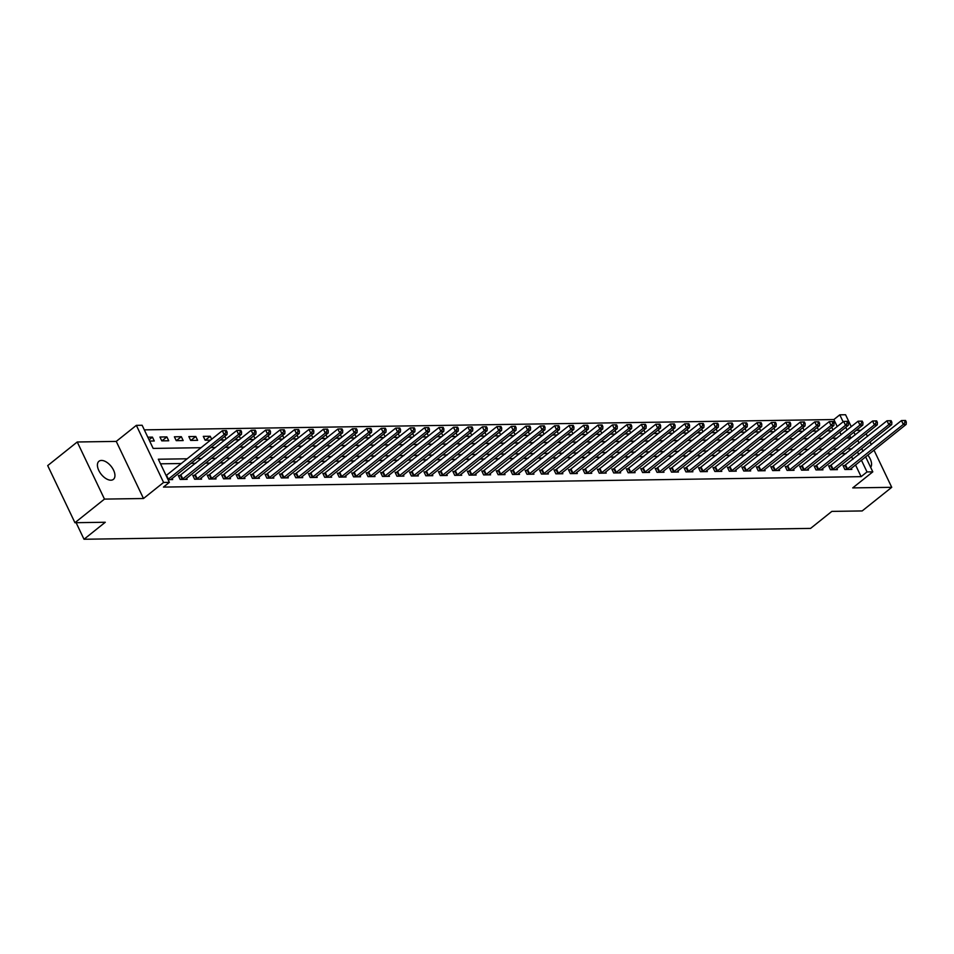 <?xml version="1.0" encoding="UTF-8"?>
<svg xmlns="http://www.w3.org/2000/svg" width="954" height="954" viewBox="0 0 954 954"><rect width="100%" height="100%" fill="white"/><g stroke="black" fill="none" stroke-linecap="round" stroke-linejoin="round"><path stroke-width="1.43" d="M101.47 460.436A11.579 6.356 51.4 0 0 98.942 461.271A11.579 6.356 51.4 0 0 99.872 472.397A11.579 6.356 51.4 0 0 110.891 480.196A11.579 6.356 51.4 0 0 113.407 479.361A11.579 6.356 51.4 0 0 112.489 468.235A11.579 6.356 51.4 0 0 101.47 460.436M837.23 426.569L833.879 419.545L839.782 414.823L845.566 414.74L851.266 426.676M860.961 430.266L856.191 430.337M865.624 456.799L872.803 471.848L852.721 487.899L891.728 487.315L862.189 510.939L831.84 511.392L810.578 528.397L84.012 539.26L105.286 522.255L74.937 522.709L47.7 465.6L77.238 441.988L104.475 499.097L143.494 498.513L163.587 482.45L136.35 425.353L142.122 425.257L153.165 448.416L201.055 447.7M143.494 498.513L116.257 441.404L77.238 441.988M116.257 441.404L136.35 425.353M833.879 419.545L144.316 429.86M891.728 487.315L873.983 450.121M871.36 444.624L870.072 441.917M867.448 436.407L866.16 433.712M74.937 522.709L104.475 499.097M841.142 434.774L839.854 432.067M149.659 441.058L154.274 440.986L152.437 437.123L147.822 437.194M161.786 440.867L168.727 440.772L166.878 436.908L159.95 437.015L161.786 440.867M176.24 440.653L183.168 440.557L181.332 436.693L174.391 436.801L176.24 440.653M190.681 440.438L197.621 440.331L195.785 436.479L188.844 436.586L190.681 440.438M211.645 439.234L210.238 436.264L203.297 436.36L205.134 440.223L210.512 440.14M220.195 439.997L224.965 439.925M226.098 439.019L224.81 436.312M234.648 439.782L239.406 439.711M240.551 438.804L239.263 436.097M249.101 439.567L253.859 439.496M255.004 438.59L253.704 435.883M263.542 439.353L268.312 439.281M269.445 438.363L268.157 435.656M277.996 439.138L282.766 439.067M283.898 438.148L282.611 435.441M292.449 438.923L297.207 438.852M298.352 437.934L297.064 435.227M306.902 438.697L311.66 438.625M312.805 437.719L311.517 435.012M321.343 438.482L326.113 438.411M327.258 437.504L325.958 434.797M335.796 438.268L340.566 438.196M341.699 437.29L340.411 434.583M350.249 438.053L355.007 437.981M356.152 437.075L354.864 434.368M364.702 437.838L369.46 437.767M370.605 436.849L369.317 434.153M379.143 437.624L383.913 437.552M385.058 436.634L383.758 433.927M393.597 437.409L398.367 437.337M399.499 436.419L398.212 433.712M408.05 437.182L412.82 437.123M413.953 436.205L412.665 433.498M422.503 436.968L427.261 436.896M428.406 435.99L427.118 433.283M436.944 436.753L441.714 436.682M442.859 435.775L441.559 433.068M451.397 436.538L456.167 436.467M457.3 435.561L456.012 432.854M465.85 436.324L470.62 436.252M471.753 435.346L470.465 432.639M480.303 436.109L485.061 436.038M486.206 435.119L484.918 432.424M494.744 435.895L499.514 435.823M500.659 434.905L499.359 432.198M509.197 435.68L513.967 435.608M515.1 434.69L513.812 431.983M523.651 435.453L528.421 435.382M529.553 434.475L528.266 431.768M538.104 435.239L542.862 435.167M544.007 434.261L542.719 431.554M552.557 435.024L557.315 434.952M558.46 434.046L557.16 431.339M566.998 434.809L571.768 434.738M572.901 433.831L571.613 431.125M581.451 434.595L586.221 434.523M587.354 433.617L586.066 430.91M595.904 434.38L600.662 434.308M601.807 433.39L600.519 430.695M610.357 434.165L615.115 434.094M616.26 433.176L614.972 430.469M624.798 433.951L629.568 433.879M630.713 432.961L629.413 430.254M639.252 433.724L644.022 433.653M645.154 432.746L643.867 430.039M653.705 433.51L658.475 433.438M659.608 432.532L658.32 429.825M668.158 433.295L672.916 433.223M674.061 432.317L672.773 429.61M682.599 433.08L687.369 433.009M688.514 432.102L687.214 429.395M697.052 432.866L701.822 432.794M702.955 431.888L701.667 429.181M711.505 432.651L716.275 432.579M717.408 431.661L716.12 428.954M725.958 432.436L730.716 432.365M731.861 431.446L730.573 428.74M740.399 432.222L745.169 432.15M746.314 431.232L745.014 428.525M754.852 431.995L759.622 431.923M760.755 431.017L759.467 428.31M769.306 431.78L774.076 431.709M775.208 430.803L773.921 428.096M783.759 431.566L788.517 431.494M789.662 430.588L788.374 427.881M798.212 431.351L802.97 431.28M804.115 430.373L802.815 427.666M812.653 431.136L817.423 431.065M818.556 430.159L817.268 427.452M827.106 430.922L831.876 430.85M833.009 429.932L831.721 427.225M187.187 458.791L158.328 459.22L169.371 482.366L163.456 487.089L861.116 476.654L855.511 464.896M852.888 459.387L851.588 456.692M845.995 453.567L841.225 453.639M831.542 453.782L826.772 453.854M817.089 453.997L812.331 454.068M802.648 454.211L797.878 454.283M788.195 454.426L783.425 454.498M773.742 454.641L768.972 454.712M759.289 454.867L754.531 454.939M744.835 455.082L740.077 455.153M730.394 455.296L725.624 455.368M715.941 455.511L711.171 455.583M701.488 455.726L696.73 455.797M687.035 455.94L682.277 456.012M672.594 456.155L667.824 456.227M658.141 456.37L653.371 456.441M643.688 456.596L638.93 456.668M629.235 456.811L624.476 456.883M614.793 457.026L610.023 457.097M600.34 457.24L595.57 457.312M585.887 457.455L581.117 457.526M571.434 457.67L566.676 457.741M556.993 457.884L552.223 457.956M542.54 458.099L537.77 458.17M528.087 458.325L523.317 458.397M513.634 458.54L508.876 458.612M499.192 458.755L494.422 458.826M484.739 458.969L479.969 459.041M470.286 459.184L465.516 459.256M455.833 459.399L451.075 459.47M441.38 459.613L436.622 459.685M426.939 459.828L422.169 459.9M412.486 460.055L407.716 460.126M398.033 460.269L393.275 460.341M383.58 460.484L378.821 460.555M369.138 460.699L364.368 460.77M354.685 460.913L349.915 460.985M340.232 461.128L335.462 461.199M325.779 461.342L321.021 461.414M311.338 461.557L306.568 461.629M296.885 461.784L292.115 461.855M282.432 461.998L277.662 462.07M267.979 462.213L263.221 462.285M253.537 462.428L248.767 462.499M239.084 462.642L234.314 462.714M224.631 462.857L219.861 462.928M210.178 463.072L205.42 463.143M195.725 463.298L190.967 463.358M181.284 463.513L160.522 463.823M168.059 479.635L172.674 479.576L172.125 478.419M180.234 475.569L178.35 475.605L180.187 479.457L187.127 479.349L186.579 478.204M194.676 475.354L192.803 475.378L194.64 479.242L201.58 479.135L201.032 477.99M209.129 475.14L207.256 475.164L209.093 479.027L216.021 478.92L215.485 477.775M223.582 474.925L221.698 474.949L223.546 478.813L230.474 478.705L229.926 477.56M238.035 474.71L236.151 474.734L237.987 478.598L244.928 478.491L244.379 477.346M252.476 474.496L250.604 474.52L252.44 478.371L259.381 478.276L258.832 477.119M266.929 474.269L265.057 474.305L266.893 478.157L273.834 478.061L273.285 476.905M281.382 474.055L279.498 474.09L281.347 477.942L288.275 477.847L287.726 476.69M295.835 473.84L293.951 473.876L295.788 477.727L302.728 477.62L302.179 476.475M310.288 473.625L308.404 473.649L310.241 477.513L317.181 477.405L316.633 476.261M324.73 473.411L322.857 473.434L324.694 477.298L331.634 477.191L331.086 476.046M339.183 473.196L337.299 473.22L339.147 477.083L346.075 476.976L345.527 475.831M353.636 472.981L351.752 473.005L353.588 476.869L360.529 476.761L359.98 475.617M368.089 472.767L366.205 472.79L368.041 476.642L374.982 476.547L374.433 475.39M382.53 472.54L380.658 472.576L382.494 476.428L389.435 476.332L388.886 475.175M396.983 472.325L395.099 472.361L396.947 476.213L403.876 476.106L403.327 474.961M411.436 472.111L409.552 472.135L411.401 475.998L418.329 475.891L417.78 474.746M425.889 471.896L424.005 471.92L425.842 475.784L432.782 475.676L432.234 474.532M440.331 471.681L438.458 471.705L440.295 475.569L447.235 475.462L446.687 474.317M454.784 471.467L452.9 471.491L454.748 475.354L461.676 475.247L461.14 474.102M469.237 471.252L467.353 471.276L469.201 475.14L476.129 475.032L475.581 473.888M483.69 471.026L481.806 471.061L483.642 474.913L490.583 474.818L490.034 473.661M498.131 470.811L496.259 470.847L498.095 474.698L505.036 474.603L504.487 473.446M512.584 470.596L510.712 470.632L512.548 474.484L519.489 474.376L518.94 473.232M527.037 470.382L525.153 470.405L527.002 474.269L533.93 474.162L533.381 473.017M541.49 470.167L539.606 470.191L541.443 474.055L548.383 473.947L547.834 472.802M555.943 469.952L554.059 469.976L555.896 473.84L562.836 473.733L562.288 472.588M570.385 469.738L568.512 469.762L570.349 473.625L577.289 473.518L576.741 472.373M584.838 469.523L582.954 469.547L584.802 473.411L591.73 473.303L591.182 472.147M599.291 469.296L597.407 469.332L599.243 473.184L606.184 473.089L605.635 471.932M613.744 469.082L611.86 469.118L613.696 472.969L620.637 472.874L620.088 471.717M628.185 468.867L626.313 468.903L628.149 472.755L635.09 472.647L634.541 471.503M642.638 468.652L640.754 468.676L642.602 472.54L649.531 472.433L648.982 471.288M657.091 468.438L655.207 468.462L657.044 472.325L663.984 472.218L663.435 471.073M671.544 468.223L669.66 468.247L671.497 472.111L678.437 472.003L677.889 470.859M685.986 468.009L684.113 468.032L685.95 471.896L692.89 471.789L692.342 470.644M700.439 467.794L698.555 467.818L700.403 471.681L707.331 471.574L706.783 470.417M714.892 467.567L713.008 467.603L714.856 471.455L721.784 471.359L721.236 470.203M729.345 467.353L727.461 467.388L729.297 471.24L736.238 471.145L735.689 469.988M743.786 467.138L741.914 467.174L743.75 471.026L750.691 470.918L750.142 469.773M758.239 466.923L756.367 466.947L758.203 470.811L765.132 470.704L764.595 469.559M772.692 466.709L770.808 466.733L772.657 470.596L779.585 470.489L779.036 469.344M787.145 466.494L785.261 466.518L787.098 470.382L794.038 470.274L793.489 469.129M801.587 466.279L799.714 466.303L801.551 470.167L808.491 470.06L807.943 468.915M816.04 466.065L814.167 466.089L816.004 469.94L822.944 469.845L822.396 468.688M830.493 465.838L828.609 465.874L830.457 469.726L837.385 469.63L836.837 468.474M844.946 465.624L843.062 465.659L844.898 469.511L851.839 469.416L851.29 468.259M76.117 522.697L84.012 539.26M872.803 471.848L867.019 471.932L861.414 460.174M861.116 476.654L867.019 471.932M169.371 482.366L163.587 482.45M853.89 432.186L855.178 434.893M857.801 440.39L859.089 443.097M861.712 448.595L863 451.302M846.556 438.041L850.825 437.981L849.668 435.549M847.045 430.051L845.757 427.344M843.133 421.847L839.782 414.823M210.751 447.557L215.509 447.486M225.192 447.331L229.962 447.259M239.645 447.116L244.415 447.044M254.098 446.901L258.856 446.83M268.551 446.687L273.309 446.615M282.992 446.472L287.762 446.4M297.445 446.257L302.215 446.186M311.898 446.043L316.668 445.971M326.351 445.828L331.11 445.756M340.793 445.601L345.563 445.53M355.246 445.387L360.016 445.315M369.699 445.172L374.469 445.101M384.152 444.958L388.91 444.886M398.593 444.743L403.363 444.671M413.046 444.528L417.816 444.457M427.499 444.314L432.269 444.242M441.952 444.099L446.71 444.027M456.406 443.872L461.164 443.801M470.847 443.658L475.617 443.586M485.3 443.443L490.07 443.371M499.753 443.228L504.511 443.157M514.206 443.014L518.964 442.942M528.647 442.799L533.417 442.728M543.1 442.584L547.87 442.513M557.553 442.37L562.323 442.298M572.006 442.143L576.765 442.072M586.448 441.929L591.218 441.857M600.901 441.714L605.671 441.642M615.354 441.499L620.124 441.428M629.807 441.285L634.565 441.213M644.248 441.07L649.018 440.998M658.701 440.855L663.471 440.784M673.154 440.629L677.924 440.569M687.607 440.414L692.365 440.343M702.061 440.199L706.819 440.128M716.502 439.985L721.272 439.913M730.955 439.77L735.725 439.699M745.408 439.555L750.166 439.484M759.861 439.341L764.619 439.269M774.302 439.126L779.072 439.055M788.755 438.9L793.525 438.828M803.208 438.685L807.966 438.613M817.661 438.47L822.42 438.399M832.103 438.256L836.873 438.184M851.898 448.845L847.14 448.917M837.457 449.06L832.687 449.131M823.004 449.274L818.234 449.346M808.551 449.489L803.781 449.561M794.098 449.704L789.34 449.775M779.645 449.918L774.886 449.99M765.203 450.133L760.433 450.205M750.75 450.36L745.98 450.431M736.297 450.574L731.539 450.646M721.844 450.789L717.086 450.86M707.403 451.003L702.633 451.075M692.95 451.218L688.18 451.29M678.497 451.433L673.739 451.504M664.044 451.647L659.286 451.719M649.602 451.862L644.832 451.934M635.149 452.089L630.379 452.16M620.696 452.303L615.926 452.375M606.243 452.518L601.485 452.59M591.802 452.733L587.032 452.804M577.349 452.947L572.579 453.019M562.896 453.162L558.126 453.233M548.443 453.377L543.685 453.448M534.001 453.603L529.231 453.663M519.548 453.818L514.778 453.889M505.095 454.032L500.325 454.104M490.642 454.247L485.884 454.319M476.189 454.462L471.431 454.533M461.748 454.676L456.978 454.748M447.295 454.891L442.525 454.963M432.842 455.106L428.084 455.177M418.389 455.332L413.631 455.404M403.947 455.547L399.177 455.618M389.494 455.762L384.724 455.833M375.041 455.976L370.271 456.048M360.588 456.191L355.83 456.262M346.147 456.406L341.377 456.477M331.694 456.62L326.924 456.692M317.241 456.835L312.471 456.906M302.788 457.061L298.03 457.133M288.346 457.276L283.577 457.348M273.893 457.491L269.123 457.562M259.44 457.705L254.67 457.777M244.987 457.92L240.229 457.992M230.534 458.135L225.776 458.206M216.093 458.349L211.323 458.421M201.64 458.564L196.87 458.635M858.791 454.664L857.503 451.957M149.062 439.818L152.437 437.123M205.277 440.223L210.238 436.264M190.824 440.438L195.785 436.479M176.383 440.653L181.332 436.693M161.93 440.867L166.878 436.908M870.668 467.377A11.579 6.356 51.4 0 0 867.794 455.07M863.406 450.98A11.579 6.356 51.4 0 0 862.631 450.503M167.964 479.445L224.13 434.583L227.016 434.547L170.79 479.6M166.127 475.581L222.294 430.731L224.13 434.583L225.979 432.186L227.135 432.174L226.396 430.624L225.239 430.648L225.979 432.186M225.239 430.648L222.294 430.731M227.016 434.547L227.135 432.174M182.071 479.433L238.583 434.368L241.469 434.332L185.243 479.385M178.744 476.428L236.735 430.516L238.583 434.368L240.432 431.971L241.589 431.959L240.849 430.409L239.692 430.433L240.432 431.971M239.692 430.433L236.735 430.516M241.469 434.332L241.589 431.959M196.524 479.218L253.025 434.153L255.922 434.106L199.696 479.17M193.197 476.213L251.188 430.29L253.025 434.153L254.885 431.757L256.042 431.733L255.302 430.194L254.146 430.206L254.885 431.757M254.146 430.206L251.188 430.29M255.922 434.106L256.042 431.733M210.977 478.991L267.478 433.939L270.376 433.891L214.149 478.956M207.65 475.998L265.641 430.075L267.478 433.939L269.326 431.542L270.483 431.518L269.755 429.98L268.599 429.992L269.326 431.542M268.599 429.992L265.641 430.075M270.376 433.891L270.483 431.518M225.418 478.777L281.931 433.724L284.817 433.676L228.602 478.729M222.091 475.784L280.094 429.86L281.931 433.724L283.779 431.327L284.936 431.303L284.197 429.765L283.052 429.777L283.779 431.327M283.052 429.777L280.094 429.86M284.817 433.676L284.936 431.303M239.871 478.562L296.384 433.51L299.27 433.462L243.043 478.514M236.544 475.569L294.536 429.646L296.384 433.51L298.232 431.101L299.389 431.089L298.65 429.55L297.493 429.562L298.232 431.101M297.493 429.562L294.536 429.646M299.27 433.462L299.389 431.089M254.324 478.348L310.837 433.283L313.723 433.247L257.497 478.3M250.997 475.342L308.989 429.431L310.837 433.283L312.685 430.886L313.842 430.874L313.103 429.324L311.946 429.348L312.685 430.886M311.946 429.348L308.989 429.431M313.723 433.247L313.842 430.874M268.778 478.133L325.278 433.068L328.176 433.033L271.95 478.085M265.45 475.128L323.442 429.217L325.278 433.068L327.139 430.671L328.283 430.659L327.556 429.109L326.399 429.133L327.139 430.671M326.399 429.133L323.442 429.217M328.176 433.033L328.283 430.659M283.219 477.918L339.731 432.854L342.617 432.818L286.403 477.871M279.904 474.913L337.895 429.002L339.731 432.854L341.58 430.457L342.736 430.445L342.009 428.895L340.852 428.918L341.58 430.457M340.852 428.918L337.895 429.002M342.617 432.818L342.736 430.445M297.672 477.704L354.184 432.639L357.07 432.591L300.844 477.656M294.345 474.698L352.336 428.787L354.184 432.639L356.033 430.242L357.19 430.23L356.45 428.68L355.293 428.704L356.033 430.242M355.293 428.704L352.336 428.787M357.07 432.591L357.19 430.23M312.125 477.489L368.638 432.424L371.523 432.377L315.297 477.441M308.798 474.484L366.789 428.561L368.638 432.424L370.486 430.027L371.643 430.004L370.903 428.465L369.747 428.477L370.486 430.027M369.747 428.477L366.789 428.561M371.523 432.377L371.643 430.004M326.578 477.262L383.079 432.21L385.976 432.162L329.75 477.215M323.251 474.269L381.242 428.346L383.079 432.21L384.939 429.813L386.096 429.789L385.356 428.251L384.2 428.263L384.939 429.813M384.2 428.263L381.242 428.346M385.976 432.162L386.096 429.789M341.019 477.048L397.532 431.995L400.418 431.947L344.203 477M337.704 474.055L395.695 428.131L397.532 431.995L399.38 429.598L400.537 429.574L399.809 428.036L398.653 428.048L399.38 429.598M398.653 428.048L395.695 428.131M400.418 431.947L400.537 429.574M355.472 476.833L411.985 431.78L414.871 431.733L358.644 476.785M352.145 473.84L410.148 427.917L411.985 431.78L413.833 429.372L414.99 429.36L414.251 427.821L413.094 427.833L413.833 429.372M413.094 427.833L410.148 427.917M414.871 431.733L414.99 429.36M369.925 476.618L426.438 431.554L429.324 431.518L373.097 476.571M366.598 473.613L424.59 427.702L426.438 431.554L428.286 429.157L429.443 429.145L428.704 427.595L427.547 427.619L428.286 429.157M427.547 427.619L424.59 427.702M429.324 431.518L429.443 429.145M384.379 476.404L440.879 431.339L443.777 431.303L387.551 476.356M381.051 473.399L439.043 427.487L440.879 431.339L442.739 428.942L443.896 428.93L443.157 427.38L442 427.404L442.739 428.942M442 427.404L439.043 427.487M443.777 431.303L443.896 428.93M398.82 476.189L455.332 431.125L458.23 431.089L402.004 476.141M395.505 473.184L453.496 427.273L455.332 431.125L457.181 428.728L458.337 428.716L457.61 427.165L456.453 427.189L457.181 428.728M456.453 427.189L453.496 427.273M458.23 431.089L458.337 428.716M413.273 475.974L469.785 430.91L472.671 430.862L416.445 475.927M409.946 472.969L467.949 427.058L469.785 430.91L471.634 428.513L472.79 428.501L472.051 426.951L470.894 426.975L471.634 428.513M470.894 426.975L467.949 427.058M472.671 430.862L472.79 428.501M427.726 475.76L484.238 430.695L487.124 430.648L430.898 475.712M424.399 472.755L482.39 426.832L484.238 430.695L486.087 428.298L487.244 428.274L486.504 426.736L485.347 426.748L486.087 428.298M485.347 426.748L482.39 426.832M487.124 430.648L487.244 428.274M442.179 475.533L498.68 430.481L501.577 430.433L445.351 475.486M438.852 472.54L496.843 426.617L498.68 430.481L500.54 428.084L501.697 428.06L500.957 426.521L499.801 426.533L500.54 428.084M499.801 426.533L496.843 426.617M501.577 430.433L501.697 428.06M456.632 475.319L513.133 430.266L516.031 430.218L459.804 475.271M453.305 472.325L511.296 426.402L513.133 430.266L514.981 427.869L516.138 427.845L515.41 426.307L514.254 426.319L514.981 427.869M514.254 426.319L511.296 426.402M516.031 430.218L516.138 427.845M471.073 475.104L527.586 430.051L530.472 430.004L474.257 475.056M467.746 472.111L525.749 426.188L527.586 430.051L529.434 427.642L530.591 427.63L529.852 426.092L528.695 426.104L529.434 427.642M528.695 426.104L525.749 426.188M530.472 430.004L530.591 427.63M485.526 474.889L542.039 429.825L544.925 429.789L488.698 474.842M482.199 471.884L540.191 425.973L542.039 429.825L543.887 427.428L545.044 427.416L544.305 425.866L543.148 425.889L543.887 427.428M543.148 425.889L540.191 425.973M544.925 429.789L545.044 427.416M499.979 474.675L556.492 429.61L559.378 429.574L503.152 474.627M496.652 471.67L554.644 425.758L556.492 429.61L558.34 427.213L559.497 427.201L558.758 425.651L557.601 425.675L558.34 427.213M557.601 425.675L554.644 425.758M559.378 429.574L559.497 427.201M514.433 474.46L570.933 429.395L573.831 429.36L517.605 474.412M511.106 471.455L569.097 425.544L570.933 429.395L572.794 426.998L573.938 426.987L573.211 425.436L572.054 425.46L572.794 426.998M572.054 425.46L569.097 425.544M573.831 429.36L573.938 426.987M528.874 474.245L585.386 429.181L588.272 429.133L532.058 474.198M525.547 471.24L583.55 425.317L585.386 429.181L587.235 426.784L588.391 426.76L587.652 425.222L586.507 425.245L587.235 426.784M586.507 425.245L583.55 425.317M588.272 429.133L588.391 426.76M543.327 474.031L599.839 428.966L602.725 428.918L546.499 473.983M540 471.026L597.991 425.102L599.839 428.966L601.688 426.569L602.845 426.545L602.105 425.007L600.948 425.019L601.688 426.569M600.948 425.019L597.991 425.102M602.725 428.918L602.845 426.545M557.78 473.804L614.293 428.751L617.178 428.704L560.952 473.756M554.453 470.811L612.444 424.888L614.293 428.751L616.141 426.355L617.298 426.331L616.558 424.792L615.402 424.804L616.141 426.355M615.402 424.804L612.444 424.888M617.178 428.704L617.298 426.331M572.233 473.589L628.734 428.537L631.631 428.489L575.405 473.542M568.906 470.596L626.897 424.673L628.734 428.537L630.594 426.14L631.751 426.116L631.011 424.578L629.855 424.59L630.594 426.14M629.855 424.59L626.897 424.673M631.631 428.489L631.751 426.116M586.674 473.375L643.187 428.322L646.073 428.274L589.858 473.327M583.359 470.382L641.35 424.458L643.187 428.322L645.035 425.913L646.192 425.901L645.464 424.363L644.308 424.375L645.035 425.913M644.308 424.375L641.35 424.458M646.073 428.274L646.192 425.901M601.127 473.16L657.64 428.096L660.526 428.06L604.299 473.112M597.8 470.155L655.803 424.244L657.64 428.096L659.488 425.699L660.645 425.687L659.906 424.136L658.749 424.16L659.488 425.699M658.749 424.16L655.803 424.244M660.526 428.06L660.645 425.687M615.58 472.945L672.093 427.881L674.979 427.845L618.752 472.898M612.253 469.94L670.245 424.029L672.093 427.881L673.941 425.484L675.098 425.472L674.359 423.922L673.202 423.946L673.941 425.484M673.202 423.946L670.245 424.029M674.979 427.845L675.098 425.472M630.034 472.731L686.534 427.666L689.432 427.63L633.206 472.683M626.706 469.726L684.698 423.814L686.534 427.666L688.394 425.269L689.551 425.257L688.812 423.707L687.655 423.731L688.394 425.269M687.655 423.731L684.698 423.814M689.432 427.63L689.551 425.257M644.475 472.516L700.987 427.452L703.885 427.404L647.659 472.468M641.16 469.511L699.151 423.588L700.987 427.452L702.836 425.055L703.992 425.031L703.265 423.493L702.108 423.504L702.836 425.055M702.108 423.504L699.151 423.588M703.885 427.404L703.992 425.031M658.928 472.302L715.44 427.237L718.326 427.189L662.1 472.254M655.601 469.296L713.604 423.373L715.44 427.237L717.289 424.84L718.445 424.816L717.706 423.278L716.549 423.29L717.289 424.84M716.549 423.29L713.604 423.373M718.326 427.189L718.445 424.816M673.381 472.075L729.893 427.022L732.779 426.975L676.553 472.027M670.054 469.082L728.045 423.159L729.893 427.022L731.742 424.625L732.899 424.602L732.159 423.063L731.002 423.075L731.742 424.625M731.002 423.075L728.045 423.159M732.779 426.975L732.899 424.602M687.834 471.86L744.335 426.808L747.232 426.76L691.006 471.813M684.507 468.867L742.498 422.944L744.335 426.808L746.195 424.411L747.352 424.387L746.612 422.849L745.456 422.861L746.195 424.411M745.456 422.861L742.498 422.944M747.232 426.76L747.352 424.387M702.275 471.646L758.788 426.593L761.686 426.545L705.459 471.598M698.96 468.652L756.951 422.729L758.788 426.593L760.636 424.184L761.793 424.172L761.065 422.634L759.909 422.646L760.636 424.184M759.909 422.646L756.951 422.729M761.686 426.545L761.793 424.172M716.728 471.431L773.241 426.366L776.127 426.331L719.9 471.383M713.401 468.426L771.404 422.515L773.241 426.366L775.089 423.97L776.246 423.958L775.507 422.407L774.35 422.431L775.089 423.97M774.35 422.431L771.404 422.515M776.127 426.331L776.246 423.958M731.181 471.216L787.694 426.152L790.58 426.116L734.353 471.169M727.854 468.211L785.846 422.3L787.694 426.152L789.542 423.755L790.699 423.743L789.96 422.193L788.803 422.217L789.542 423.755M788.803 422.217L785.846 422.3M790.58 426.116L790.699 423.743M745.634 471.002L802.135 425.937L805.033 425.901L748.807 470.954M742.307 467.997L800.299 422.085L802.135 425.937L803.995 423.54L805.152 423.528L804.413 421.978L803.256 422.002L803.995 423.54M803.256 422.002L800.299 422.085M805.033 425.901L805.152 423.528M760.088 470.787L816.588 425.722L819.486 425.675L763.26 470.739M756.76 467.782L814.752 421.859L816.588 425.722L818.437 423.326L819.593 423.302L818.866 421.763L817.709 421.775L818.437 423.326M817.709 421.775L814.752 421.859M819.486 425.675L819.593 423.302M774.529 470.572L831.041 425.508L833.927 425.46L777.713 470.525M771.202 467.567L829.205 421.644L831.041 425.508L832.89 423.111L834.046 423.087L833.307 421.549L832.162 421.561L832.89 423.111M832.162 421.561L829.205 421.644M833.927 425.46L834.046 423.087M788.982 470.346L845.494 425.293L848.38 425.245L792.154 470.298M785.655 467.353L843.646 421.429L845.494 425.293L847.343 422.896L848.5 422.872L847.76 421.334L846.603 421.346L847.343 422.896M846.603 421.346L843.646 421.429M848.38 425.245L848.5 422.872M803.435 470.131L859.948 425.079L862.833 425.031L806.607 470.083M800.108 467.138L858.099 421.215L859.948 425.079L861.796 422.682L862.953 422.658L862.213 421.119L861.057 421.131L861.796 422.682M861.057 421.131L858.099 421.215M862.833 425.031L862.953 422.658M817.888 469.917L874.389 424.864L877.286 424.816L821.06 469.869M814.561 466.911L872.552 421L874.389 424.864L876.249 422.455L877.394 422.443L876.666 420.905L875.51 420.917L876.249 422.455M875.51 420.917L872.552 421M877.286 424.816L877.394 422.443M832.329 469.702L888.842 424.637L891.728 424.602L835.513 469.654M829.014 466.697L887.005 420.786L888.842 424.637L890.69 422.24L891.847 422.228L891.119 420.678L889.963 420.702L890.69 422.24M889.963 420.702L887.005 420.786M891.728 424.602L891.847 422.228M846.782 469.487L903.295 424.423L906.181 424.387L849.954 469.44M843.455 466.482L901.447 420.571L903.295 424.423L905.143 422.026L906.3 422.014L905.561 420.464L904.404 420.487L905.143 422.026M904.404 420.487L901.447 420.571M906.181 424.387L906.3 422.014M168.357 479.17L166.509 475.319M182.286 479.313L180.437 475.45M182.81 478.956L180.962 475.092M196.727 479.099L194.89 475.235M197.251 478.741L195.415 474.877M211.18 478.872L209.343 475.02M211.705 478.526L209.868 474.663M225.633 478.658L223.785 474.806M226.158 478.312L224.309 474.448M240.086 478.443L238.238 474.591M240.611 478.085L238.762 474.233M254.527 478.228L252.691 474.365M255.052 477.871L253.215 474.019M268.98 478.014L267.144 474.15M269.505 477.656L267.669 473.804M283.433 477.799L281.597 473.935M283.958 477.441L282.122 473.578M297.887 477.584L296.038 473.721M298.411 477.227L296.563 473.363M312.328 477.358L310.491 473.506M312.852 477.012L311.016 473.148M326.781 477.143L324.944 473.291M327.305 476.797L325.469 472.934M341.234 476.928L339.397 473.077M341.759 476.583L339.922 472.719M355.687 476.714L353.839 472.862M356.212 476.356L354.363 472.504M370.128 476.499L368.292 472.635M370.653 476.141L368.816 472.29M384.581 476.284L382.745 472.421M385.106 475.927L383.269 472.075M399.034 476.07L397.198 472.206M399.559 475.712L397.723 471.848M413.487 475.855L411.639 471.991M414.012 475.497L412.164 471.634M427.929 475.629L426.092 471.777M428.453 475.283L426.617 471.419M442.382 475.414L440.545 471.562M442.906 475.068L441.07 471.204M456.835 475.199L454.998 471.348M457.36 474.853L455.523 470.99M471.288 474.985L469.44 471.133M471.813 474.627L469.964 470.775M485.741 474.77L483.893 470.906M486.266 474.412L484.417 470.56M500.182 474.555L498.346 470.692M500.707 474.198L498.87 470.346M514.635 474.341L512.799 470.477M515.16 473.983L513.324 470.119M529.088 474.126L527.24 470.262M529.613 473.768L527.765 469.905M543.541 473.899L541.693 470.048M544.066 473.554L542.218 469.69M557.983 473.685L556.146 469.833M558.507 473.339L556.671 469.475M572.436 473.47L570.599 469.618M572.96 473.124L571.124 469.261M586.889 473.256L585.052 469.392M587.414 472.898L585.577 469.046M601.342 473.041L599.494 469.177M601.867 472.683L600.018 468.831M615.783 472.826L613.947 468.963M616.308 472.468L614.471 468.617M630.236 472.612L628.4 468.748M630.761 472.254L628.924 468.39M644.689 472.397L642.853 468.533M645.214 472.039L643.378 468.175M659.142 472.17L657.294 468.319M659.667 471.825L657.819 467.961M673.584 471.956L671.747 468.104M674.108 471.61L672.272 467.746M688.037 471.741L686.2 467.889M688.561 471.383L686.725 467.532M702.49 471.526L700.653 467.663M703.015 471.169L701.178 467.317M716.943 471.312L715.095 467.448M717.468 470.954L715.619 467.102M731.396 471.097L729.548 467.233M731.921 470.739L730.072 466.888M745.837 470.882L744.001 467.019M746.362 470.525L744.525 466.661M760.29 470.668L758.454 466.804M760.815 470.31L758.979 466.446M774.743 470.441L772.895 466.589M775.268 470.095L773.42 466.232M789.196 470.227L787.348 466.375M789.721 469.881L787.873 466.017M803.638 470.012L801.801 466.16M804.162 469.654L802.326 465.802M818.091 469.797L816.254 465.934M818.615 469.44L816.779 465.588M832.544 469.583L830.707 465.719M833.069 469.225L831.232 465.373M846.997 469.368L845.149 465.504M847.522 469.01L845.673 465.158"/></g></svg>
